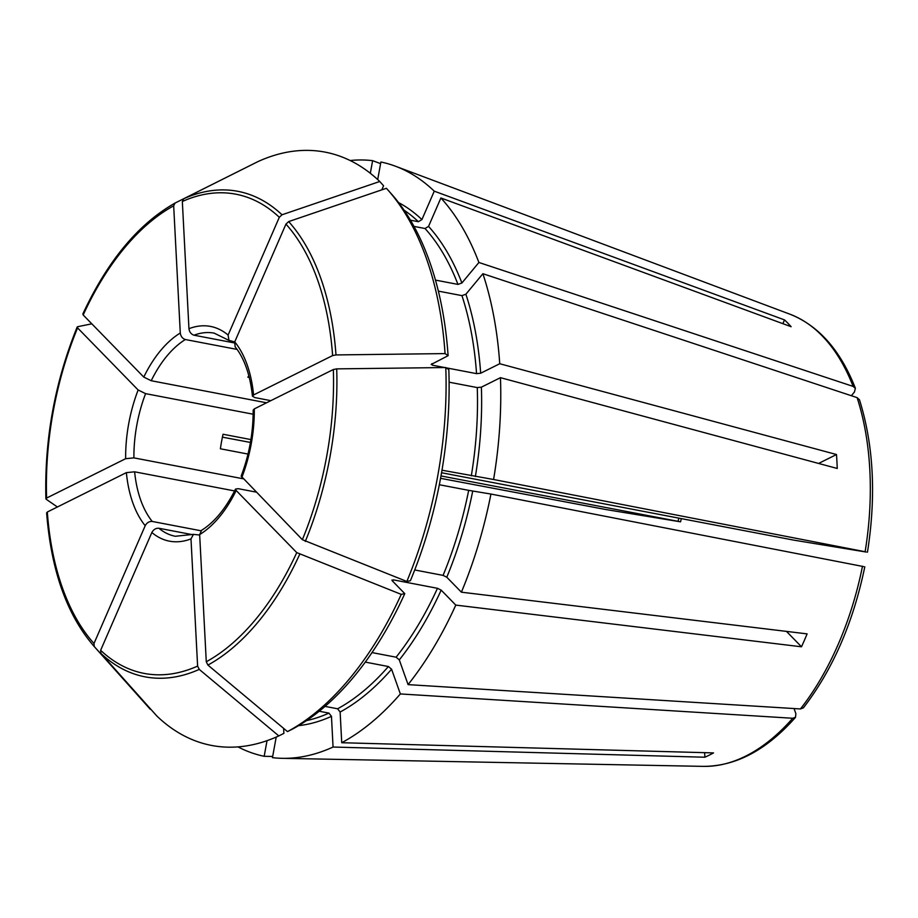 <?xml version="1.0" encoding="UTF-8"?>
<svg xmlns="http://www.w3.org/2000/svg" width="918" height="918" viewBox="0 0 918 918"><rect width="100%" height="100%" fill="white"/><g stroke="black" fill="none" stroke-linecap="round" stroke-linejoin="round"><path stroke-width="1.38" d="M440.996 475.937L680.513 521.803M866.167 552.039L793.726 540.117L441.558 472.747M249.191 165.974L174.936 203.119C138.239 223.981 107.521 260.964 82.804 314.071M379.754 181.489L282.021 214.778L279.313 217.291L228.1 335.07A109.311 62.068 -79.2 0 0 188.947 328.701L182.338 201.501L183.68 198.77L257.843 161.648A302.045 171.517 100.8 0 1 379.754 181.489L383.575 185.769L381.796 189.865M448.099 355.691L445.058 353.591L335.988 354.933L332.614 355.576L253.575 394.958A109.311 62.068 -79.2 0 0 234.733 341.875L285.957 224.095L288.665 221.582L386.386 188.293A302.045 171.517 100.8 0 1 387.476 189.498L391.24 193.721A298.293 169.382 100.8 0 1 448.099 355.691L431.173 364.48M406.835 581.45A302.045 171.517 100.8 0 0 445.781 367.533L448.822 369.633A298.293 169.382 100.8 0 1 410.392 580.727L406.835 581.45L302.366 539.692L241.204 476.19M786.474 631.389L801.494 646.788A237.647 134.946 -79.2 0 0 807.106 633.879L461.398 592.19L446.791 577.215L443.073 575.391L414.718 569.963M249.283 377.459L247.86 377.183A103.401 58.718 100.8 0 1 248.87 375.841M851.353 395.727L854.44 392.009L855.346 388.348L853.132 386.409A231.267 131.32 100.8 0 0 789.962 314.208L395.543 166.25A302.837 171.964 100.8 0 0 380.901 162.004L377.7 179.572M150.701 709.121L94.267 646.57L93.992 643.495L145.205 525.704C146.88 522.675 149.221 521.263 152.239 521.447L201.053 530.788M859.386 399.709L857.114 397.632L482.891 273.713L465.885 294.219L461.949 295.63A267.379 151.826 100.8 0 1 476.545 373.637L480.665 373.224L499.736 363.735L836.493 454.525L818.592 463.441M438.379 291.121L461.949 295.63M57.409 506.988L46.221 499.289L46.6 498.061L125.651 458.69L133.902 457.875L242.891 478.726M46.221 499.289L46.6 498.061A243.958 138.526 100.8 0 1 77.582 327.898L138.148 389.989L145.595 393.638L253.15 414.213M441.994 470.211L493.586 479.506L865.123 551.729A231.267 131.32 100.8 0 0 857.114 397.632M91.823 323.825L77.64 326.705L77.582 327.898L77.64 326.705M794.059 708.547L795.872 713.688L795.504 717.279L792.716 718.266L400.351 693.939L391.584 669.222L388.394 666.525A267.379 151.826 100.8 0 1 337.606 708.788L340.13 712.035L341.726 742.719L713.538 752.909A237.647 134.946 -79.2 0 1 704.875 757.224L704.645 752.657M365.284 662.107L388.394 666.525M188.947 328.701C189.452 332.098 191.151 334.267 194.019 335.208L234.4 342.93M272.68 756.466L264.177 756.294L267.023 740.665M410.472 220.194L418.401 221.708L421.913 219.586L434.26 191.173L784.5 319.9L782.859 323.664M228.1 335.07L228.926 340.337L234.71 341.944M414.018 226.402L425.034 228.513L428.545 226.39L440.904 197.978L791.132 326.705A237.647 134.946 -79.2 0 0 784.5 319.9M248.009 454.066L220.4 448.787A103.401 58.718 100.8 0 1 223.051 434.248L250.912 439.584M431.701 363.861L432.355 365.18L444.714 367.544M446.217 367.831L476.545 373.637M253.575 394.958L252.519 396.209L254.883 397.597L270.844 400.661M449.109 382.186L477.268 387.58L481.388 387.166L500.459 377.677L837.227 468.467A237.647 134.946 -79.2 0 0 836.493 454.525M325.029 706.378L337.606 708.788M371.997 652.583L396.117 657.196L399.307 659.904L408.074 684.621A302.837 171.964 100.8 0 0 455.787 605.1L441.179 590.125A270.328 153.513 100.8 0 1 399.307 659.904M404.781 593.636L401.223 594.371A302.045 171.517 100.8 0 1 287.483 731.6L292.544 729.064A298.293 169.382 100.8 0 0 404.781 593.636L392.216 580.75L393.271 579.843L437.461 588.3L441.179 590.125M283.616 728.364L283.88 733.379L278.82 735.915A302.045 171.517 100.8 0 1 156.909 716.074L100.911 653.386L100.636 650.3L151.849 532.509C153.524 529.491 155.865 528.068 158.871 528.252L192.55 534.689M319.2 711.243L328.942 713.102L331.467 716.35L333.062 747.034A302.837 171.964 100.8 0 1 282.285 758.325A302.837 171.964 100.8 0 1 272.462 757.648L276.203 737.074M150.265 709.27A302.045 171.517 100.8 0 1 149.186 708.065L93.969 646.238C66.899 614.922 51.121 570.434 46.623 512.783M439.332 484.738L468.673 490.35A267.379 151.826 100.8 0 1 443.073 575.391M435.488 280.105L457.956 284.408L461.892 282.996L478.898 262.479A302.837 171.964 100.8 0 0 440.904 197.978M387.476 189.498A302.045 171.517 100.8 0 1 445.058 353.591M445.781 367.533L336.711 368.875L333.349 369.518L254.297 408.9L253.242 410.094M287.483 731.6L207.916 665.08L206.275 661.763L199.654 534.574L201.57 530.386M401.223 594.371L296.755 552.602L236.178 490.499L235.616 489.064L238.301 488.686L255.904 492.059M278.82 735.915L199.252 669.394L197.611 666.089L190.99 538.889L193.457 534.402L199.676 535.01M46.944 513.231L47.323 512.003L126.374 472.632L134.625 471.818L234.595 490.935M83.251 313.795L83.194 314.989L143.77 377.08L151.206 380.729L266.553 402.795M175.017 203.085L173.674 205.816L180.284 333.016C180.789 336.424 182.487 338.581 185.356 339.522L237.142 349.425M500.459 377.677A302.837 171.964 100.8 0 1 493.586 479.506M395.543 166.25A302.837 171.964 100.8 0 1 434.26 191.173M400.351 693.939A302.837 171.964 100.8 0 1 341.726 742.719M482.891 273.713A302.837 171.964 100.8 0 1 499.736 363.735M264.177 756.294A302.837 171.964 100.8 0 1 237.98 746.885M863.517 566.578L490.935 494.045L468.673 490.35M490.935 494.045A302.837 171.964 100.8 0 1 461.398 592.19M350.148 160.524A302.837 171.964 100.8 0 1 372.616 160.661L370.321 173.284M803.307 707.847L800.439 708.948L408.074 684.621M234.733 341.875L235.111 346.648M380.603 163.645L372.616 160.661M853.132 386.409L478.898 262.479M801.494 646.788L455.787 605.1M333.062 747.034L704.875 757.224M679.538 521.665L605.949 509.547L440.56 478.324M250.43 442.442L222.42 437.152M392.216 580.75L391.929 580.038M678.815 518.131A103.401 58.718 -79.2 0 0 678.081 521.298M393.271 579.843A267.379 151.826 100.8 0 1 392.652 581.209M437.461 588.3A267.379 151.826 100.8 0 1 396.117 657.196M328.942 713.102A267.379 151.826 100.8 0 1 306.44 720.641M404.081 210.176A267.379 151.826 100.8 0 1 418.401 221.708M477.268 387.58A267.379 151.826 100.8 0 1 471.313 475.822M432.24 363.597A267.379 151.826 100.8 0 1 432.355 365.18M425.034 228.513A267.379 151.826 100.8 0 1 457.956 284.408M183.68 198.77A247.149 140.339 100.8 0 1 282.021 214.778M182.338 201.501A243.958 138.526 100.8 0 1 279.313 217.291M288.665 221.582A247.149 140.339 100.8 0 1 335.988 354.933M285.957 224.095A243.958 138.526 100.8 0 1 332.614 355.576M336.711 368.875A247.149 140.339 100.8 0 1 305.292 541.448M333.349 369.518A243.958 138.526 100.8 0 1 302.366 539.692M299.681 554.357A247.149 140.339 100.8 0 1 207.916 665.08M296.755 552.602A243.958 138.526 100.8 0 1 206.275 661.763M199.654 534.574A109.311 62.068 -79.2 0 0 236.178 490.499M199.252 669.394A247.149 140.339 100.8 0 1 100.911 653.386M197.611 666.089A243.958 138.526 100.8 0 1 100.636 650.3M93.992 643.495A243.958 138.526 100.8 0 1 47.323 512.003M126.374 472.632A109.311 62.068 -79.2 0 0 145.205 525.704M83.194 314.989A243.958 138.526 100.8 0 1 173.674 205.816M428.545 226.39A270.328 153.513 100.8 0 1 461.892 282.996M481.388 387.166A270.328 153.513 100.8 0 1 475.363 476.545M398.584 202.591A270.328 153.513 100.8 0 1 421.913 219.586M391.584 669.222A270.328 153.513 100.8 0 1 340.13 712.035M465.885 294.219A270.328 153.513 100.8 0 1 480.665 373.224M472.713 491.073A270.328 153.513 100.8 0 1 446.791 577.215M331.467 716.35A270.328 153.513 100.8 0 1 298.534 725.668M138.148 389.989A109.311 62.068 -79.2 0 0 125.651 458.69M145.595 393.638A103.401 58.718 -79.2 0 0 133.902 457.875M180.284 333.016A109.311 62.068 -79.2 0 0 143.77 377.08M185.356 339.522A103.401 58.718 -79.2 0 0 151.206 380.729M228.903 340.371L214.181 333.142A103.401 58.718 -79.2 0 0 194.019 335.208M241.79 477.589A109.311 62.068 -79.2 0 0 254.297 408.9M158.871 528.252A103.401 58.718 -79.2 0 0 175.327 536.273L193.446 534.368M134.625 471.818A103.401 58.718 -79.2 0 0 152.239 521.447M151.849 532.509A109.311 62.068 -79.2 0 0 190.99 538.889M862.484 566.257A231.267 131.32 100.8 0 1 800.439 708.948M792.716 718.266A231.267 131.32 100.8 0 1 703.475 766.369L282.285 758.325M681.317 518.613L680.571 521.814M45.9 498.807C44.374 439.596 54.805 382.324 77.181 327.003M235.065 346.694C244.349 358.284 250.144 374.785 252.45 396.209M253.173 410.094C253.242 432.78 249.226 454.8 241.136 476.167M201.535 530.329C214.456 522.285 225.794 508.515 235.547 489.03M789.962 314.208C818.73 325.672 840.532 350.366 855.392 388.291M859.455 399.72C873.626 445.046 876.3 495.869 867.464 552.188M864.802 566.796C853.212 622.645 832.741 669.67 803.376 707.858M795.527 717.337C766.725 749.914 736.041 766.255 703.475 766.369"/></g></svg>
